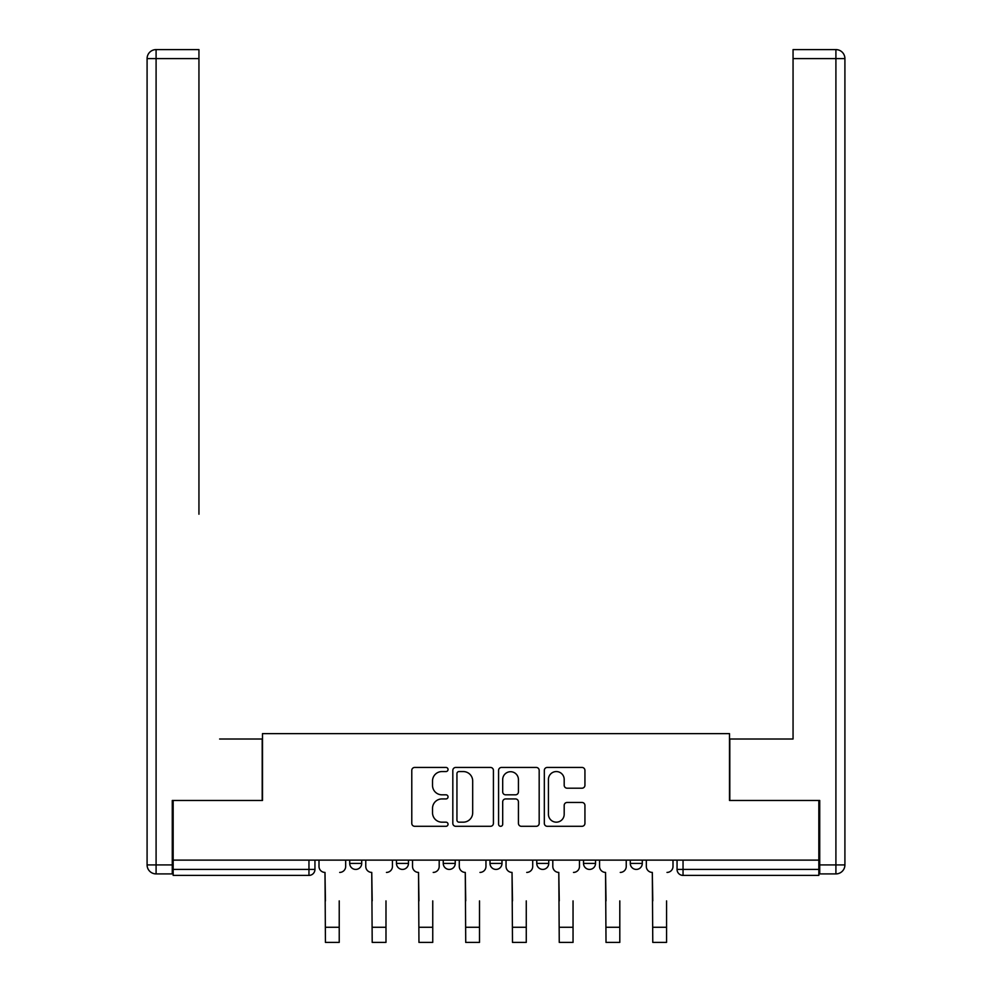 <?xml version="1.0" encoding="UTF-8"?>
<svg xmlns="http://www.w3.org/2000/svg" width="992" height="992" viewBox="0 0 992 992"><rect width="100%" height="100%" fill="white"/><g stroke="black" fill="none" stroke-linecap="round" stroke-linejoin="round"><path stroke-width="1.49" d="M448.037 769.507A2.058 2.058 0 0 0 445.978 767.448L414.718 767.448A2.939 2.939 0 0 0 411.779 770.387L411.779 823.348A2.939 2.939 0 0 0 414.718 826.299L445.978 826.299A2.058 2.058 0 0 0 448.037 824.24A2.058 2.058 0 0 0 445.978 822.17L441.936 822.17A9.412 9.412 0 0 1 432.524 812.758L432.524 808.344A9.412 9.412 0 0 1 441.936 798.932L445.978 798.932A2.058 2.058 0 0 0 448.037 796.874A2.058 2.058 0 0 0 445.978 794.815L441.936 794.815A9.412 9.412 0 0 1 432.524 785.404L432.524 780.989A9.412 9.412 0 0 1 441.936 771.565L445.978 771.565A2.058 2.058 0 0 0 448.037 769.507M630.292 860.114L630.292 863.412L642.283 863.412A5.989 5.989 0 0 1 636.281 869.414A5.989 5.989 0 0 1 630.292 863.412L630.292 860.114M583.532 860.114L583.532 863.412L595.522 863.412A5.989 5.989 0 0 1 589.521 869.414A5.989 5.989 0 0 1 583.532 863.412L583.532 860.114M490.011 860.114L490.011 863.412L501.989 863.412A5.989 5.989 0 0 1 496 869.414A5.989 5.989 0 0 1 490.011 863.412L490.011 860.114M581.982 788.194A2.939 2.939 0 0 0 584.933 785.255L584.933 770.387A2.939 2.939 0 0 0 581.982 767.448L547.274 767.448A2.939 2.939 0 0 0 544.323 770.387L544.323 823.348A2.939 2.939 0 0 0 547.274 826.299L581.982 826.299A2.939 2.939 0 0 0 584.933 823.348L584.933 805.405A2.939 2.939 0 0 0 581.982 802.466L567.126 802.466A2.939 2.939 0 0 0 564.188 805.405L564.188 814.308A7.874 7.874 0 0 1 556.314 822.17A7.874 7.874 0 0 1 548.44 814.308L548.44 779.439A7.874 7.874 0 0 1 556.314 771.565A7.874 7.874 0 0 1 564.188 779.439L564.188 785.255A2.939 2.939 0 0 0 567.126 788.194L581.982 788.194M173.166 860.114L173.166 800.47L262.496 800.47L262.496 733.621L729.504 733.621L729.504 800.47L818.834 800.47L818.834 860.114L173.166 860.114L173.166 869.414L314.948 869.414L314.948 860.114L314.948 869.414A5.989 5.989 0 0 1 308.958 875.403L173.166 875.403L173.166 869.414M493.421 770.387A2.939 2.939 0 0 0 490.482 767.448L455.762 767.448A2.939 2.939 0 0 0 452.823 770.387L452.823 823.348A2.939 2.939 0 0 0 455.762 826.299L490.482 826.299A2.939 2.939 0 0 0 493.421 823.348L493.421 770.387M501.518 767.448L536.238 767.448A2.939 2.939 0 0 1 539.177 770.387L539.177 823.348A2.939 2.939 0 0 1 536.238 826.299L521.383 826.299A2.939 2.939 0 0 1 518.432 823.348L518.432 801.871A2.939 2.939 0 0 0 515.493 798.932L505.635 798.932A2.939 2.939 0 0 0 502.696 801.871L502.696 824.24A2.058 2.058 0 0 1 500.638 826.299A2.058 2.058 0 0 1 498.579 824.24L498.579 770.387A2.939 2.939 0 0 1 501.518 767.448M677.052 860.114L677.052 869.414L818.834 869.414L818.834 875.403L683.042 875.403A5.989 5.989 0 0 1 677.052 869.414M818.834 860.114L818.834 869.414M642.283 860.114L642.283 863.412L642.283 860.114M595.522 863.412L595.522 860.114L595.522 863.412A5.989 5.989 0 0 1 589.521 869.414M548.75 860.114L548.75 863.412A5.989 5.989 0 0 1 542.76 869.414A5.989 5.989 0 0 1 536.771 863.412A5.989 5.989 0 0 0 542.76 869.414A5.989 5.989 0 0 0 548.75 863.412L548.75 860.114M536.771 860.114L536.771 863.412L548.75 863.412M501.989 860.114L501.989 863.412M455.229 860.114L455.229 863.412A5.989 5.989 0 0 1 449.24 869.414A5.989 5.989 0 0 1 443.25 863.412A5.989 5.989 0 0 0 449.24 869.414A5.989 5.989 0 0 0 455.229 863.412L443.25 863.412L443.25 860.114M396.478 860.114L396.478 863.412L408.468 863.412L408.468 860.114L408.468 863.412A5.989 5.989 0 0 1 402.479 869.414A5.989 5.989 0 0 1 396.478 863.412A5.989 5.989 0 0 0 402.479 869.414M349.717 860.114L349.717 863.412L361.708 863.412L361.708 860.114L361.708 863.412A5.989 5.989 0 0 1 355.719 869.414A5.989 5.989 0 0 1 349.717 863.412A5.989 5.989 0 0 0 355.719 869.414M308.958 860.114L308.958 875.403A5.989 5.989 0 0 0 314.948 869.414M458.998 771.565A2.058 2.058 0 0 0 456.94 773.624L456.94 820.111A2.058 2.058 0 0 0 458.998 822.17L463.264 822.17A9.412 9.412 0 0 0 472.688 812.758L472.688 780.989A9.412 9.412 0 0 0 463.264 771.565L458.998 771.565M518.432 779.588A7.874 7.874 0 0 0 510.57 771.714A7.874 7.874 0 0 0 502.696 779.588L502.696 791.876A2.939 2.939 0 0 0 505.635 794.815L515.493 794.815A2.939 2.939 0 0 0 518.432 791.876L518.432 779.588M319.002 866.413L319.002 860.114L319.002 866.413A5.989 5.989 0 0 0 324.992 872.414L325.438 900.885M324.992 872.414L325.438 942.4L339.227 942.4L339.227 900.885M345.675 866.413L345.675 860.114L345.675 866.413A5.989 5.989 0 0 1 339.686 872.414M339.227 942.4L325.438 942.4M365.763 866.413L365.763 860.114L365.763 866.413A5.989 5.989 0 0 0 371.752 872.414L372.198 900.885M371.752 872.414L372.198 942.4L385.987 942.4L385.987 900.885M392.435 866.413L392.435 860.114L392.435 866.413A5.989 5.989 0 0 1 386.446 872.414M412.523 866.413L412.523 860.114L412.523 866.413A5.989 5.989 0 0 0 418.512 872.414L418.959 900.885M418.512 872.414L418.959 942.4L432.748 942.4L432.748 900.885M439.196 866.413L439.196 860.114L439.196 866.413A5.989 5.989 0 0 1 433.206 872.414M172.273 864.912L172.273 873.902L156.091 873.902A8.99 8.99 0 0 1 147.089 864.912L147.089 58.59L156.091 58.59L156.091 49.6L198.946 49.6L198.946 58.59L156.091 58.59L156.091 864.912L172.273 864.912L172.273 800.47L262.198 800.47L262.198 739.015L219.629 739.015M198.946 58.59L198.946 514.216M156.091 49.6A8.99 8.99 0 0 0 147.089 58.59A8.99 8.99 0 0 1 156.091 49.6M772.371 739.015L793.054 739.015L793.054 49.6L835.909 49.6A8.99 8.99 0 0 1 844.911 58.59L844.911 864.912L844.911 58.59A8.99 8.99 0 0 0 835.909 49.6L835.909 58.59L793.054 58.59M819.727 864.912L844.911 864.912A8.99 8.99 0 0 1 835.909 873.902L819.727 873.902L819.727 800.47L729.802 800.47L729.802 739.015L793.054 739.015L793.054 514.216M385.987 942.4L372.198 942.4M432.748 942.4L418.959 942.4M459.284 866.413L459.284 860.114L459.284 866.413A5.989 5.989 0 0 0 465.273 872.414L465.732 900.885M465.273 872.414L465.732 942.4L479.508 942.4L479.508 900.885M485.956 866.413L485.956 860.114L485.956 866.413A5.989 5.989 0 0 1 479.967 872.414M506.044 866.413L506.044 860.114L506.044 866.413A5.989 5.989 0 0 0 512.033 872.414L512.492 900.885M512.033 872.414L512.492 942.4L526.268 942.4L526.268 900.885M532.716 866.413L532.716 860.114L532.716 866.413A5.989 5.989 0 0 1 526.727 872.414M552.804 866.413L552.804 860.114L552.804 866.413A5.989 5.989 0 0 0 558.794 872.414L559.252 900.885M558.794 872.414L559.252 942.4L573.041 942.4L573.041 900.885M579.477 866.413L579.477 860.114L579.477 866.413A5.989 5.989 0 0 1 573.488 872.414M479.508 942.4L465.732 942.4M526.268 942.4L512.492 942.4M573.041 942.4L559.252 942.4M599.565 866.413L599.565 860.114L599.565 866.413A5.989 5.989 0 0 0 605.554 872.414L606.013 900.885M605.554 872.414L606.013 942.4L619.802 942.4L619.802 900.885M626.237 866.413L626.237 860.114L626.237 866.413A5.989 5.989 0 0 1 620.248 872.414M619.802 942.4L606.013 942.4M646.325 866.413L646.325 860.114L646.325 866.413A5.989 5.989 0 0 0 652.314 872.414L652.773 900.885M652.314 872.414L652.773 942.4L666.562 942.4L666.562 900.885M672.998 866.413L672.998 860.114L672.998 866.413A5.989 5.989 0 0 1 667.008 872.414M666.562 942.4L652.773 942.4M683.042 860.114L683.042 875.403M339.227 927.26L325.438 927.26M156.091 873.902L156.091 864.912L147.089 864.912M835.909 873.902L835.909 58.59L844.911 58.59A8.99 8.99 0 0 0 835.909 49.6A8.99 8.99 0 0 1 844.911 58.59M385.987 927.26L372.198 927.26M432.748 927.26L418.959 927.26M479.508 927.26L465.732 927.26M526.268 927.26L512.492 927.26M573.041 927.26L559.252 927.26M619.802 927.26L606.013 927.26M666.562 927.26L652.773 927.26"/></g></svg>
